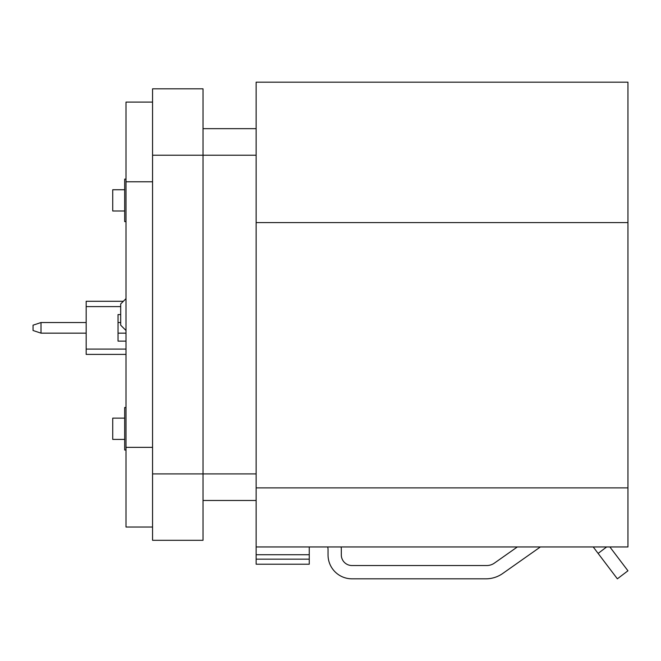 <?xml version="1.0" encoding="UTF-8"?>
<svg xmlns="http://www.w3.org/2000/svg" width="661" height="661" viewBox="0 0 661 661"><rect width="100%" height="100%" fill="white"/><g stroke="black" fill="none" stroke-linecap="round" stroke-linejoin="round"><path stroke-width="0.99" d="M627.95 222.592L256.137 222.592L256.137 82.179L627.95 82.179L627.95 546.944L256.137 546.944L256.137 564.213L309.257 564.213L309.257 546.944M256.137 222.592L256.137 546.944M152.559 473.912L203.018 473.912L203.018 540.31L152.559 540.31L152.559 88.822L203.018 88.822L203.018 155.219L256.137 155.219M256.137 473.912L203.018 473.912L203.018 155.219L152.559 155.219M203.018 500.468L256.137 500.468M203.018 128.655L256.137 128.655M126.003 330.5L120.69 325.187L120.69 303.944L126.003 298.632M124.673 439.391L112.725 439.391L112.725 418.14L124.673 418.14M124.673 210.991L112.725 210.991L112.725 189.74L124.673 189.74M152.559 527.032L126.003 527.032L126.003 102.1L152.559 102.1M126.003 450.009L124.673 450.009L124.673 407.515L126.003 407.515M126.003 221.609L124.673 221.609L124.673 179.123L126.003 179.123M327.699 546.944A10.626 10.626 0 0 1 328.038 549.605L328.038 554.918A23.903 23.903 0 0 0 351.941 578.821L485.901 578.821A29.216 29.216 0 0 0 502.724 573.484L540.401 546.944M517.348 546.944L494.395 563.114A13.278 13.278 0 0 1 486.744 565.535L351.941 565.535A10.626 10.626 0 0 1 341.316 554.918L341.316 549.605A23.903 23.903 0 0 0 341.167 546.944M593.214 546.944L598.114 553.422L606.658 546.944M617.366 578.821L627.95 570.798L617.366 578.821L598.114 553.422M609.872 546.944L627.95 570.798M126.003 349.091L86.17 349.091L86.17 306.597L120.69 306.597M120.69 314.562L118.038 314.562L118.038 341.126L126.003 341.126M126.003 354.403L86.17 354.403L86.17 349.091M123.351 301.284L86.17 301.284L86.17 306.597M33.05 330.5L33.05 325.187L41.015 322.535L41.015 333.152L33.05 330.5M120.69 322.535L118.038 322.535M86.17 322.535L41.015 322.535M126.003 333.152L118.038 333.152M86.17 333.152L41.015 333.152M256.137 487.892L627.95 487.892M256.137 559.156L309.257 559.156M256.137 554.728L309.257 554.728M152.559 447.357L126.003 447.357M152.559 181.775L126.003 181.775"/></g></svg>
